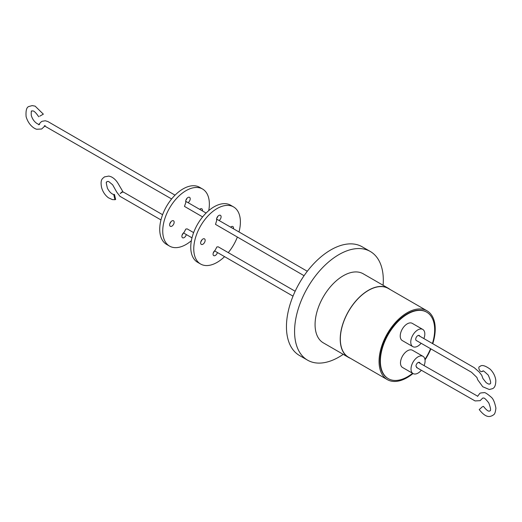 <?xml version="1.0" encoding="UTF-8"?>
<svg xmlns="http://www.w3.org/2000/svg" width="522" height="522" viewBox="0 0 522 522"><rect width="100%" height="100%" fill="white"/><g stroke="black" fill="none" stroke-linecap="round" stroke-linejoin="round"><path stroke-width="0.78" d="M343.222 354.347A62.744 36.227 -60 0 1 338.941 357.055A62.744 36.227 -60 0 1 307.569 360.167A62.744 36.227 -60 0 1 297.951 309.885A62.744 36.227 -60 0 1 338.941 254.592A62.744 36.227 -60 0 1 370.313 251.487A62.744 36.227 -60 0 1 383.102 285.273M370.313 251.487L362.19 246.802A62.744 36.227 120 0 0 330.817 249.907A62.744 36.227 120 0 0 289.827 305.2A62.744 36.227 120 0 0 299.445 355.475L307.569 360.167M350.34 358.275A39.881 23.027 -60 0 1 348.481 357.381L323.333 342.863A39.881 23.027 -60 0 1 317.219 310.91A39.881 23.027 -60 0 1 343.274 275.766A39.881 23.027 -60 0 1 363.214 273.789L388.361 288.307A39.881 23.027 -60 0 1 390.058 289.475M348.481 357.381A39.881 23.027 -60 0 1 342.367 325.428A39.881 23.027 -60 0 1 368.421 290.284A39.881 23.027 -60 0 1 388.361 288.307M427.009 310.805L388.277 288.444A39.718 22.935 120 0 0 368.421 290.415A39.718 22.935 120 0 0 342.471 325.415A39.718 22.935 120 0 0 348.559 357.244L387.285 379.605A39.718 22.935 -60 0 1 381.197 347.776A39.718 22.935 -60 0 1 407.147 312.769A39.718 22.935 -60 0 1 427.009 310.805A39.718 22.935 -60 0 1 432.758 343.724M413.013 373.53A39.718 22.935 -60 0 1 407.147 377.634A39.718 22.935 -60 0 1 387.285 379.605M412.589 373.289A38.393 22.165 -60 0 1 407.519 376.767A38.393 22.165 -60 0 1 388.329 378.672A38.393 22.165 -60 0 1 382.443 347.906A38.393 22.165 -60 0 1 407.519 314.074A38.393 22.165 -60 0 1 426.715 312.176A38.393 22.165 -60 0 1 432.425 343.528M426.526 312.065A38.393 22.165 120 0 0 426.343 311.954A38.393 22.165 120 0 0 407.147 313.859A38.393 22.165 120 0 0 382.065 347.691A38.393 22.165 120 0 0 387.95 378.45A38.393 22.165 120 0 0 388.14 378.561M421.117 343.267A9.944 5.742 -60 0 1 417.789 346.151A9.944 5.742 -60 0 1 412.817 346.641L402.292 340.566A9.944 5.742 -60 0 1 400.766 332.599A9.944 5.742 -60 0 1 407.264 323.836A9.944 5.742 -60 0 1 412.236 323.34L422.761 329.421A9.944 5.742 -60 0 1 423.877 338.582M412.817 346.641A9.944 5.742 -60 0 1 411.297 338.674A9.944 5.742 -60 0 1 417.789 329.911A9.944 5.742 -60 0 1 422.761 329.421M421.319 370.261A9.944 5.742 -60 0 1 418.05 373.08A9.944 5.742 -60 0 1 413.078 373.569L402.553 367.495A9.944 5.742 -60 0 1 401.026 359.521A9.944 5.742 -60 0 1 407.519 350.764A9.944 5.742 -60 0 1 412.491 350.269L423.022 356.35A9.944 5.742 -60 0 1 424.086 365.641M413.078 373.569A9.944 5.742 -60 0 1 411.551 365.602A9.944 5.742 -60 0 1 418.05 356.839A9.944 5.742 -60 0 1 423.022 356.35M418.39 335.398L474.217 367.671L479.268 372.069L481.741 375.272L482.954 378.587L486.23 382.724L488.468 384.055L489.806 384.075C488.944 383.122 493.153 386.365 488.233 375.083C480.742 368.108 484.292 371.945 481.963 371.37L482.237 371.24C480.436 373.374 477.18 366.966 479.835 366.516L480.07 366.405C481.767 364.643 485.121 365.557 490.132 369.145C493.329 372.323 495.221 376.049 495.809 380.316C495.828 385.014 494.712 387.8 492.468 388.681L489.303 389.51L482.765 386.756L477.676 379.755L476.925 377.471L471.529 372.271L416.621 340.677A2.923 1.69 120 0 1 416.328 340.566A2.923 1.69 120 0 1 415.884 338.223A2.923 1.69 120 0 1 417.789 335.646A2.923 1.69 120 0 1 419.251 335.496A2.923 1.69 120 0 1 419.773 336.201M420.079 363.332A2.923 1.69 120 0 0 419.512 362.425A2.923 1.69 120 0 0 418.05 362.568A2.923 1.69 120 0 0 415.982 366.196L417.117 367.632M477.578 396.381L479.738 393.464C479.979 393.053 481.33 392.798 483.796 392.714C484.586 392.068 487.13 393.621 491.437 397.359C493.303 398.978 494.791 402.566 495.9 408.126C495.117 415.466 493.486 414.468 492.553 415.532C490.928 416.001 486.987 419.531 479.222 409.581L482.374 406.762L483.47 406.384C488.625 412.974 489.623 410.651 489.284 411.14L489.884 410.931C489.244 410.481 492.448 412.706 488.775 402.906C483.516 396.211 483.718 398.495 482.785 398.018L480.116 400.668L475.072 400.929L416.549 367.508M202.614 216.911L184.462 206.392L185.884 202.353A3.191 1.84 -60 0 1 187.946 197.505A3.191 1.84 -60 0 1 189.545 197.349A3.191 1.84 -60 0 1 190.054 199.835A3.191 1.84 -60 0 1 188.05 202.653M44.827 126.05L41.656 129.012L36.736 129.247C34.485 128.817 28.54 125.182 26.1 116.615C25.656 110.338 26.668 106.945 29.128 106.436L32.162 105.607L35.118 106.129L43.352 114.155L39.692 116.204M217.439 252.524A3.191 1.84 -60 0 1 213.726 255.623A3.191 1.84 -60 0 1 213.185 253.255A3.191 1.84 -60 0 1 215.025 250.449L216.891 246.952L218.216 246.821L295.158 291.243M186.308 234.548A3.191 1.84 -60 0 1 182.563 237.764A3.191 1.84 -60 0 1 182.041 235.318A3.191 1.84 -60 0 1 183.992 232.499L185.865 229.027L187.189 228.897L193.623 232.616M115.636 199.495L114.462 194.425L113.757 194.654L114.931 199.724L115.636 199.495M304.072 275.707L215.514 224.382L216.747 220.271A3.191 1.84 -60 0 1 218.835 215.475A3.191 1.84 -60 0 1 220.434 215.318A3.191 1.84 -60 0 1 220.969 217.707A3.191 1.84 -60 0 1 219.103 220.519M217.863 216.291A3.191 1.84 -60 0 1 216.8 218.137M185.91 200.161A3.191 1.84 120 0 0 186.974 198.321M199.685 209.348A3.191 1.84 -60 0 1 200.213 208.963A3.191 1.84 -60 0 1 201.812 208.807A3.191 1.84 -60 0 1 202.405 210.914M171.895 220.943A3.191 1.84 -60 0 1 173.487 220.78A3.191 1.84 -60 0 1 173.976 223.338A3.191 1.84 -60 0 1 171.895 226.15A3.191 1.84 -60 0 1 170.296 226.307A3.191 1.84 -60 0 1 169.807 223.755A3.191 1.84 -60 0 1 171.895 220.943M170.922 221.759A3.191 1.84 -60 0 1 169.859 223.599M208.748 210.601A32.971 19.033 120 0 0 202.536 189.01A32.971 19.033 120 0 0 186.054 190.641A32.971 19.033 120 0 0 164.515 219.69A32.971 19.033 120 0 0 169.572 246.11A32.971 19.033 120 0 0 186.054 244.479A32.971 19.033 120 0 0 191.378 240.694M202.536 189.01L199.528 187.267A32.971 19.033 120 0 0 183.046 188.905A32.971 19.033 120 0 0 161.507 217.955A32.971 19.033 120 0 0 166.564 244.374L169.572 246.11M230.652 227.155A3.191 1.84 -60 0 1 231.259 226.711A3.191 1.84 -60 0 1 232.851 226.548A3.191 1.84 -60 0 1 233.432 228.753M202.901 239.024A3.191 1.84 -60 0 1 204.493 238.867A3.191 1.84 -60 0 1 204.983 241.418A3.191 1.84 -60 0 1 202.901 244.231A3.191 1.84 -60 0 1 201.303 244.387A3.191 1.84 -60 0 1 200.813 241.836A3.191 1.84 -60 0 1 202.901 239.024M201.929 239.839A3.191 1.84 -60 0 1 200.866 241.679M239.004 231.957A32.971 19.033 120 0 0 233.562 206.921A32.971 19.033 120 0 0 217.08 208.552A32.971 19.033 120 0 0 195.541 237.601A32.971 19.033 120 0 0 200.598 264.021A32.971 19.033 120 0 0 217.08 262.39A32.971 19.033 120 0 0 224.571 256.635M233.562 206.921L230.554 205.185A32.971 19.033 120 0 0 214.072 206.816A32.971 19.033 120 0 0 192.533 235.866A32.971 19.033 120 0 0 197.59 262.285L200.598 264.021M430.865 348.872A39.718 22.935 -60 0 1 425.025 359.899M430.565 348.696A38.393 22.165 -60 0 1 424.947 359.397M214.353 251.069A3.191 1.84 -60 0 1 213.289 252.909M228.271 252.622A32.971 19.033 120 0 0 237.353 237.047M183.189 233.217A3.191 1.84 -60 0 1 182.126 235.057M388.329 378.672L387.95 378.45M418.442 362.385L477.297 395.996M307.308 271.264L216.597 219.077M206.099 213.041L185.695 201.296M175.04 195.163L47.907 121.561L45.316 120.765L42.191 121.274C41.395 121.522 40.227 122.696 38.7 124.797L39.019 124.53M38.726 116.778C33.264 108.739 32.312 111.421 31.783 111.042C31.3 110.377 31.131 111.832 31.281 115.408C33.721 123.773 40.396 125.058 39.522 124.366M171.614 198.96L44.311 125.815L45.205 125.658M160.965 219.925L119.969 196.324L116.752 192.122L112.641 184.795L108.667 181.486L107.043 181.512L106.553 182.263C105.992 181.597 106.279 183.594 107.421 188.24C110.827 194.706 114.455 194.752 114.462 194.425M162.596 214.712L124.288 192.585L122.696 191.848L121.75 192.063M114.931 199.724L112.374 199.593L108.432 197.799C105.072 195.221 102.788 191.809 101.601 187.561C99.859 178.655 103.121 178.478 104.38 176.912L108.863 176.064L111.114 176.762C114.024 178.178 116.419 180.534 118.292 183.835L123.12 192.063L121.92 192.292L120.243 193.61L121.698 192.096M426.715 312.176L426.343 311.954M293.018 296.144L214.549 250.86M191.992 237.836L183.476 232.916"/></g></svg>
